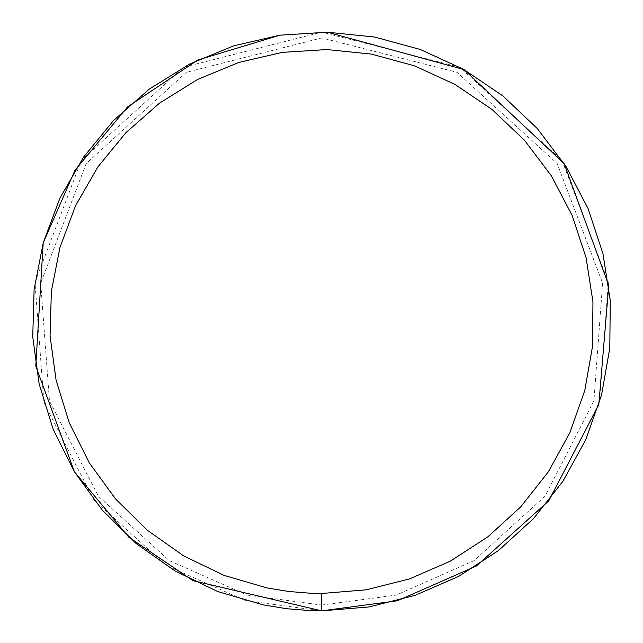 <?xml version="1.0" encoding="UTF-8"?>
<svg xmlns="http://www.w3.org/2000/svg" width="643" height="643" viewBox="0 0 643 643"><rect width="100%" height="100%" fill="white"/><g stroke="black" fill="none" stroke-linecap="round" stroke-linejoin="round"><path stroke-width="0.48" stroke-dasharray="3.21 2.41" d="M327.279 32.206L279.882 35.188M321.677 610.85L397.816 600.65L477.227 565.478L549.62 499.724L599.453 402.518L608.366 282.349L561.966 160.308L459.745 67.218L321.677 32.15L183.609 67.218L81.388 160.308L34.987 282.349L43.901 402.518L93.733 499.724L166.119 565.478L245.538 600.65L321.677 610.85M321.677 605.063L396.289 595.072L474.116 560.6L545.063 496.163L593.899 400.894L602.628 283.137L557.159 163.531L456.98 72.297L321.677 37.937L186.374 72.297L86.194 163.531L40.718 283.137L49.455 400.894L98.291 496.163L169.23 560.6L247.057 595.072L321.677 605.063"/><path stroke-width="0.96" d="M74.484 471.89L128.938 537.315L192.972 580.653L321.677 610.85L369.01 606.952L415.073 595.362L458.612 576.393L498.462 550.561L533.553 518.555L562.938 481.237L585.821 439.619L601.583 394.818L609.805 348.04L610.263 300.546L602.949 253.615L588.056 208.517L565.985 166.465L537.331 128.584L502.866 95.903L463.523 69.307L420.353 49.495L374.531 37.021L327.279 32.206L279.882 35.188L233.602 45.878L189.701 64.003L149.353 89.055L113.65 120.378L83.558 157.117L59.871 198.285L43.242 242.773L34.111 289.382L32.737 336.86L39.143 383.919L53.152 429.299L74.411 471.769L102.325 510.196L136.147 543.544L174.968 570.904L217.744 591.544L263.317 604.902L286.778 608.736L310.465 610.633L321.677 610.85L397.43 600.755L476.471 565.961L548.688 500.913L598.818 404.664L608.768 285.396L564.144 163.603L463.965 69.557L327.279 32.206M279.882 35.188L197.755 60.032L127.563 106.923L75.054 170.162L43.242 242.773M43.21 242.885L35.783 366.1L74.411 471.769M369.01 606.952L321.677 610.85L321.677 593.489L366.172 589.824L409.462 578.933L450.397 561.106L487.86 536.817L520.846 506.732L548.463 471.657L569.971 432.53L584.792 390.422L592.516 346.448L592.95 301.808L586.07 257.69L572.077 215.301L551.324 175.764L524.391 140.166L491.999 109.439L455.011 84.434L414.438 65.819L371.357 54.084L326.941 49.559L282.39 52.364L238.891 62.419L197.618 79.451L159.697 103.001L126.132 132.442L97.84 166.979L75.577 205.68L59.944 247.499L51.368 291.311L50.074 335.935L56.094 380.174L69.267 422.829L89.24 462.759L115.483 498.88L147.279 530.218L183.769 555.938L223.981 575.34L266.821 587.903L288.868 591.504L311.14 593.288L321.677 593.489"/></g></svg>

